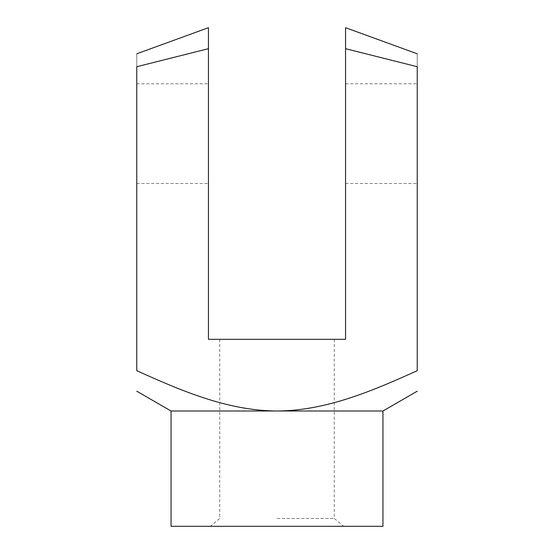 <?xml version="1.0" encoding="UTF-8"?>
<svg xmlns="http://www.w3.org/2000/svg" width="554" height="554" viewBox="0 0 554 554"><rect width="100%" height="100%" fill="white"/><g stroke="black" fill="none" stroke-linecap="round" stroke-linejoin="round"><path stroke-width="0.42" stroke-dasharray="2.77 2.08" d="M136.769 370.695C181.193 390.695 227.431 410.749 277 410.999C326.59 410.777 373.424 390.445 417.231 370.695L417.231 66.715C417.231 49.812 417.231 49.812 417.231 66.715L345.558 48.683L345.558 339.325L208.442 339.325L208.442 27.7L208.442 48.683L136.769 66.715L136.769 370.695M171.048 410.999L382.952 410.999M136.769 133.653L136.769 83.793L136.769 133.653M136.769 66.715C136.769 49.839 136.769 49.839 136.769 66.715M277 526.3L343.612 526.3L277 526.3M171.048 526.3L382.952 526.3M345.558 48.683L345.558 27.7L345.558 48.683M277 518.454L334.263 518.454L277 518.454M277 339.325L334.263 339.325L277 339.325M345.558 133.653L345.558 83.793L345.558 133.653M208.442 133.653L208.442 83.793L208.442 133.653M417.231 133.653L417.231 183.512L417.231 133.653M219.737 339.325L219.737 518.454L210.388 526.3M334.263 339.325L334.263 518.454L343.612 526.3M136.769 183.512L208.442 183.512M136.769 83.793L208.442 83.793M345.558 183.512L417.231 183.512M345.558 83.793L417.231 83.793"/><path stroke-width="0.83" d="M171.048 410.999L171.048 526.3L382.952 526.3L382.952 410.999L277 410.999C326.59 410.777 373.424 390.445 417.231 370.695L417.231 66.715C417.231 49.812 417.231 49.812 417.231 66.715L345.558 48.683L345.558 27.7L345.558 339.325L208.442 339.325L208.442 27.7L208.442 48.683L136.769 66.715C136.769 49.839 136.769 49.839 136.769 66.715L136.769 370.695C136.769 397.398 136.769 397.398 136.769 370.695C136.769 397.398 136.769 397.398 136.769 370.695C181.193 390.695 227.431 410.749 277 410.999L171.048 410.999L136.769 391.207M417.231 370.695C417.231 397.398 417.231 397.398 417.231 370.695C417.231 397.398 417.231 397.398 417.231 370.695M208.442 27.7L136.769 53.786M345.558 27.7L417.231 53.786M382.952 410.999L417.231 391.207"/></g></svg>

